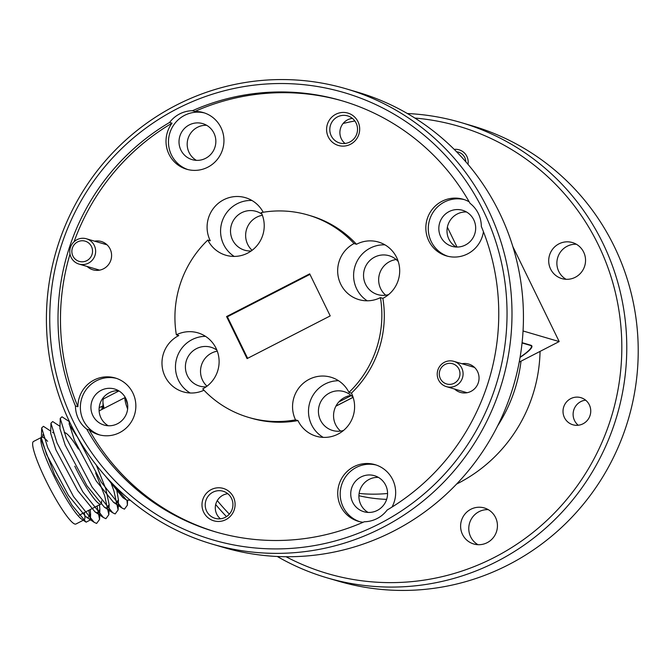 <?xml version="1.0" encoding="UTF-8"?>
<svg xmlns="http://www.w3.org/2000/svg" width="670" height="670" viewBox="0 0 670 670"><rect width="100%" height="100%" fill="white"/><g stroke="black" fill="none" stroke-linecap="round" stroke-linejoin="round"><path stroke-width="1" d="M520.096 357.202A52.729 7.261 154 0 0 531.318 346.097A52.729 7.261 154 0 0 530.313 345.385L522.056 342.965M353.065 397.36L335.871 406.196M127.56 404.161A36.281 5.36 -117.2 0 1 125.399 397.687M127.627 409.002A29.53 4.363 -117.2 0 1 125.298 397.503M442.803 381.833A10.544 10.326 -73.6 0 0 457.401 380.719A10.544 10.326 -73.6 0 0 456.479 365.87A10.544 10.326 -73.6 0 0 441.873 366.984A10.544 10.326 -73.6 0 0 442.803 381.833M458.699 364.028A13.182 12.914 106.4 0 1 446.438 386.649A13.182 12.914 106.4 0 1 438.842 367.746A13.182 12.914 106.4 0 1 458.699 364.028M75.961 259.751A10.544 10.326 -73.6 0 0 90.45 257.531A10.544 10.326 -73.6 0 0 88.44 242.808A10.544 10.326 -73.6 0 0 73.951 245.019A10.544 10.326 -73.6 0 0 75.961 259.751M90.509 240.84A13.182 12.914 106.4 0 1 78.993 264.072A13.182 12.914 106.4 0 1 71.179 245.605A13.182 12.914 106.4 0 1 90.509 240.84M465.801 161.772A10.544 10.326 -73.6 0 0 456.597 151.788M73.348 421.556A233.076 228.269 -73.6 0 0 379.589 523.714A233.076 228.269 -73.6 0 0 483.43 210.891A233.076 228.269 -73.6 0 0 177.19 108.733A233.076 228.269 -73.6 0 0 73.348 421.556M487.953 209.224A237.289 232.398 106.4 0 1 456.982 467.367A237.289 232.398 106.4 0 1 212.34 544.141A237.289 232.398 106.4 0 1 70.451 423.7A237.289 232.398 106.4 0 1 101.43 165.565A237.289 232.398 106.4 0 1 346.063 88.792A237.289 232.398 106.4 0 1 487.953 209.224M212.34 544.141L223.788 547.507A237.289 232.398 -73.6 0 0 468.431 470.725A237.289 232.398 -73.6 0 0 499.401 212.591A237.289 232.398 -73.6 0 0 357.512 92.15L346.063 88.792M391.975 507.098A29.53 28.919 -73.6 0 0 392.679 479.636A29.53 28.919 -73.6 0 0 375.024 464.653A29.53 28.919 -73.6 0 0 344.573 474.209A29.53 28.919 -73.6 0 0 340.72 506.327A29.53 28.919 -73.6 0 0 358.383 521.319A29.53 28.919 -73.6 0 0 363.107 522.282M376.239 465.039A29.53 28.919 -73.6 0 0 346.625 475.432A29.53 28.919 -73.6 0 0 343.174 507.048A29.53 28.919 -73.6 0 0 359.614 521.654M86.74 429.143L89.194 429.864A29.53 28.919 -73.6 0 0 98.557 434.646A29.53 28.919 -73.6 0 0 129 425.09A29.53 28.919 -73.6 0 0 132.861 392.963A29.53 28.919 -73.6 0 0 115.198 377.981A29.53 28.919 -73.6 0 0 77.913 406.724L75.459 406.003A29.53 28.919 -73.6 0 0 78.449 418.934A29.53 28.919 -73.6 0 0 86.74 429.143A224.634 220.003 -73.6 0 0 215.095 531.762A224.634 220.003 -73.6 0 0 364.329 521.746A29.53 28.919 -73.6 0 0 387.193 509.996A224.634 220.003 -73.6 0 0 481.32 226.443A29.53 28.919 -73.6 0 0 478.321 213.512A29.53 28.919 -73.6 0 0 470.03 203.311A224.634 220.003 -73.6 0 0 341.683 100.693A224.634 220.003 -73.6 0 0 192.449 110.709A29.53 28.919 -73.6 0 0 169.585 122.451L172.039 123.171A29.53 28.919 -73.6 0 0 168.999 154.251A29.53 28.919 -73.6 0 0 186.662 169.242A29.53 28.919 -73.6 0 0 217.105 159.686A29.53 28.919 -73.6 0 0 220.958 127.56A29.53 28.919 -73.6 0 0 203.303 112.577A29.53 28.919 -73.6 0 0 194.895 111.429L192.449 110.709M116.421 378.366A29.53 28.919 -73.6 0 0 86.799 388.759A29.53 28.919 -73.6 0 0 83.356 420.375A29.53 28.919 -73.6 0 0 99.796 434.972M204.517 112.962A29.53 28.919 -73.6 0 0 174.904 123.355A29.53 28.919 -73.6 0 0 171.453 154.971A29.53 28.919 -73.6 0 0 187.893 169.577M469.193 201.838A29.53 28.919 -73.6 0 0 463.121 199.25A29.53 28.919 -73.6 0 0 432.678 208.805A29.53 28.919 -73.6 0 0 428.825 240.924A29.53 28.919 -73.6 0 0 446.48 255.915A29.53 28.919 -73.6 0 0 483.439 231.703M464.335 199.635A29.53 28.919 -73.6 0 0 434.721 210.028A29.53 28.919 -73.6 0 0 431.271 241.644A29.53 28.919 -73.6 0 0 447.711 256.25M398.273 261.593A20.251 19.832 -73.6 0 0 389.103 255.722A20.251 19.832 -73.6 0 0 368.224 262.28A20.251 19.832 -73.6 0 0 365.585 284.306A20.251 19.832 -73.6 0 0 377.687 294.582A20.251 19.832 -73.6 0 0 388.583 294.607M385.719 295.202A20.251 19.832 106.4 0 1 380.702 288.745A20.251 19.832 106.4 0 1 396.196 259.541M356.499 244.265L354.045 243.545A30.376 29.748 -73.6 0 0 340.737 284.197A30.376 29.748 -73.6 0 0 358.894 299.616A30.376 29.748 -73.6 0 0 380.426 297.622L382.872 298.343A30.376 29.748 -73.6 0 0 396.623 257.464A30.376 29.748 -73.6 0 0 378.466 242.046A30.376 29.748 -73.6 0 0 356.499 244.265A105.466 103.289 -73.6 0 0 310.553 215.757L308.108 215.036A105.466 103.289 -73.6 0 0 261.258 212.591A30.376 29.748 -73.6 0 1 257.104 245.505A30.376 29.748 -73.6 0 1 225.865 255.237A30.376 29.748 -73.6 0 1 207.817 240.044A105.466 103.289 -73.6 0 0 176.352 334.833L178.806 335.553A30.376 29.748 -73.6 0 0 165.055 376.431A30.376 29.748 -73.6 0 0 183.212 391.841A30.376 29.748 -73.6 0 0 203.973 390.225M384.965 244.852A30.376 29.748 -73.6 0 0 356.675 288.879A30.376 29.748 -73.6 0 0 367.21 300.797M216.879 350.134A20.251 19.832 -73.6 0 0 210.966 347.236A20.251 19.832 -73.6 0 0 190.087 353.785A20.251 19.832 -73.6 0 0 187.449 375.811A20.251 19.832 -73.6 0 0 199.56 386.088A20.251 19.832 -73.6 0 0 206.092 386.85M206.996 386.188A20.251 19.832 106.4 0 1 202.575 380.259A20.251 19.832 106.4 0 1 217.281 351.172M248.671 417.418L251.124 418.139A105.466 103.289 -73.6 0 0 297.974 420.584L295.52 419.864A105.466 103.289 -73.6 0 1 248.671 417.418A105.466 103.289 -73.6 0 1 202.725 388.91A30.376 29.748 -73.6 0 0 216.041 348.258A30.376 29.748 -73.6 0 0 197.876 332.839A30.376 29.748 -73.6 0 0 176.352 334.833M205.506 336.34A30.376 29.748 -73.6 0 0 178.538 380.392A30.376 29.748 -73.6 0 0 190.205 392.997M353.165 397.478A20.251 19.832 -73.6 0 0 343.995 391.607A20.251 19.832 -73.6 0 0 323.116 398.164A20.251 19.832 -73.6 0 0 320.478 420.191A20.251 19.832 -73.6 0 0 332.58 430.467A20.251 19.832 -73.6 0 0 343.476 430.492M340.611 431.086A20.251 19.832 106.4 0 1 335.603 424.629A20.251 19.832 106.4 0 1 351.088 395.434M297.974 420.584A30.376 29.748 -73.6 0 0 298.083 420.802A30.376 29.748 -73.6 0 0 316.24 436.22A30.376 29.748 -73.6 0 0 347.554 426.396A30.376 29.748 -73.6 0 0 351.524 393.349A30.376 29.748 -73.6 0 0 351.415 393.131A105.466 103.289 -73.6 0 0 382.872 298.343M351.415 393.131L348.961 392.411A30.376 29.748 -73.6 0 0 330.905 377.218A30.376 29.748 -73.6 0 0 299.674 386.95A30.376 29.748 -73.6 0 0 295.52 419.864M338.534 380.719A30.376 29.748 -73.6 0 0 311.567 424.763A30.376 29.748 -73.6 0 0 323.225 437.376M261.987 214.241A20.251 19.832 -73.6 0 0 256.074 211.352A20.251 19.832 -73.6 0 0 235.195 217.901A20.251 19.832 -73.6 0 0 232.557 239.927A20.251 19.832 -73.6 0 0 244.667 250.203A20.251 19.832 -73.6 0 0 251.2 250.965M252.104 250.304A20.251 19.832 106.4 0 1 247.682 244.366A20.251 19.832 106.4 0 1 262.389 215.288M263.176 212.256A30.376 29.748 -73.6 0 0 245.438 197.675A30.376 29.748 -73.6 0 0 214.124 207.499A30.376 29.748 -73.6 0 0 210.162 240.538A30.376 29.748 -73.6 0 0 210.271 240.765L207.817 240.044M251.937 200.481A30.376 29.748 -73.6 0 0 223.646 244.5A30.376 29.748 -73.6 0 0 234.182 256.417M454.595 389.044A14.765 14.464 -73.6 0 0 477.551 371.557A14.765 14.464 -73.6 0 0 462.024 363.751M87.159 266.476A14.765 14.464 -73.6 0 0 110.106 248.989A14.765 14.464 -73.6 0 0 94.587 241.175M233.386 496.989A16.876 16.524 -73.6 0 0 211.218 489.594A16.876 16.524 -73.6 0 0 203.697 512.24A16.876 16.524 -73.6 0 0 225.874 519.635A16.876 16.524 -73.6 0 0 233.386 496.989M231.51 498.388A14.129 13.844 -73.6 0 0 208.487 495.783A14.129 13.844 -73.6 0 0 215.095 518.329A14.129 13.844 -73.6 0 0 231.51 498.388M357.981 121.655A16.876 16.524 -73.6 0 0 335.812 114.26A16.876 16.524 -73.6 0 0 328.292 136.906A16.876 16.524 -73.6 0 0 350.46 144.301A16.876 16.524 -73.6 0 0 357.981 121.655M356.097 123.045A14.129 13.844 -73.6 0 0 333.082 120.449A14.129 13.844 -73.6 0 0 339.682 142.995A14.129 13.844 -73.6 0 0 356.097 123.045M227.808 493.715A14.129 13.844 -73.6 0 0 220.438 518.798M352.395 118.372A14.129 13.844 -73.6 0 0 345.033 143.455M440.734 236.786A18.768 18.383 106.4 0 1 462.543 210.288A18.768 18.383 106.4 0 1 471.32 240.237A18.768 18.383 106.4 0 1 440.734 236.786M466.488 211.98A18.768 18.383 -73.6 0 0 456.195 247.021M352.638 502.19A18.768 18.383 106.4 0 1 374.438 475.692A18.768 18.383 106.4 0 1 383.215 505.641A18.768 18.383 106.4 0 1 352.638 502.19M378.382 477.383A18.768 18.383 -73.6 0 0 368.098 512.424M180.917 150.114A18.768 18.383 106.4 0 1 202.725 123.615A18.768 18.383 106.4 0 1 211.494 153.564A18.768 18.383 106.4 0 1 180.917 150.114M206.67 125.307A18.768 18.383 -73.6 0 0 196.377 160.348M92.82 415.517A18.768 18.383 106.4 0 1 114.62 389.019A18.768 18.383 106.4 0 1 123.397 418.968A18.768 18.383 106.4 0 1 92.82 415.517M118.565 390.71A18.768 18.383 -73.6 0 0 108.272 425.752M216.318 532.114A224.634 220.003 106.4 0 1 89.194 429.864M169.585 122.451A224.634 220.003 -73.6 0 0 75.459 406.003M77.913 406.724A224.634 220.003 106.4 0 1 70.015 254.064M74.069 241.736A224.634 220.003 106.4 0 1 172.039 123.171M194.895 111.429A224.634 220.003 106.4 0 1 342.906 101.053M309.95 274.373L227.381 316.784L226.569 316.55L247.079 358.609L330.209 315.905L309.691 273.846L226.569 316.55M227.381 316.784L247.64 358.324M348.961 392.411A105.466 103.289 -73.6 0 0 380.426 297.622M354.045 243.545A105.466 103.289 -73.6 0 0 308.108 215.036M327.119 577.85L338.568 581.208A237.289 232.398 -73.6 0 0 583.202 504.435A237.289 232.398 -73.6 0 0 614.181 246.3A237.289 232.398 -73.6 0 0 472.291 125.86L460.843 122.493A237.289 232.398 106.4 0 1 602.732 242.934A237.289 232.398 106.4 0 1 571.761 501.076A237.289 232.398 106.4 0 1 327.119 577.85A237.289 232.398 106.4 0 1 277.271 556.477M217.281 500.624A233.076 228.269 -73.6 0 0 229.341 514.133M286.04 556.728A233.076 228.269 -73.6 0 0 552.482 515.012A233.076 228.269 -73.6 0 0 598.21 244.6A233.076 228.269 -73.6 0 0 414.864 118.054M226.485 516.612A237.289 232.398 106.4 0 1 215.707 504.544M358.919 495.716A149.753 146.671 -73.6 0 0 386.649 499.368M456.605 484.058A149.753 146.671 -73.6 0 0 540.053 351.407M359.128 493.447A149.753 146.671 -73.6 0 0 387.57 493.48M497.659 425.819A149.753 146.671 -73.6 0 0 521.009 361.189M578.252 425.241A14.129 13.844 106.4 0 1 585.614 400.158M454.218 149.393A12.973 12.705 106.4 0 1 467.995 164.343M564.45 417.611A14.129 13.844 106.4 0 1 580.865 397.662A14.129 13.844 106.4 0 1 587.473 420.207A14.129 13.844 106.4 0 1 564.45 417.611M488.254 509.652A18.768 18.383 -73.6 0 0 477.97 544.693M462.509 534.451A18.768 18.383 106.4 0 1 484.318 507.961A18.768 18.383 106.4 0 1 493.087 537.909A18.768 18.383 106.4 0 1 462.509 534.451M576.359 244.249A18.768 18.383 -73.6 0 0 566.066 279.29M550.606 269.055A18.768 18.383 106.4 0 1 572.414 242.557A18.768 18.383 106.4 0 1 581.192 272.506A18.768 18.383 106.4 0 1 550.606 269.055M407.36 113.523A237.289 232.398 106.4 0 1 460.843 122.493M354.857 120.977A233.076 228.269 -73.6 0 0 343.132 123.464M113.557 484.804L126.571 500.088L130.29 500.256M40.837 438.456L40.811 439.495A46.406 6.859 62.8 0 0 53.876 475.918A46.406 6.859 62.8 0 0 81.773 519.233L86.129 522.173L72.059 505.272L54.705 475.072L40.837 438.456L41.414 436.765M83.49 519.945A46.406 6.859 62.8 0 0 84.068 519.828A46.406 6.859 62.8 0 0 84.252 512.625M88.792 510.297L90.416 519.903L86.129 522.173M64.228 432.803A40.074 5.921 -117.2 0 1 78.415 449.042M83.273 520.247L75.911 524.024A46.406 6.859 -117.2 0 1 45.711 480.105A46.406 6.859 -117.2 0 1 33.5 441.471L40.929 437.661M50.719 431.128L43.416 426.313L41.682 427.946L41.381 438.038L46.599 454.545L68.449 495.381L85.752 516.662L87.996 517.709L90.592 514.125L90.19 509.577M53.173 432.828L52.553 432.359M59.998 426.354L52.696 421.547L50.962 423.18L50.66 433.272L55.878 449.779L77.728 490.616L95.031 511.897L97.276 512.944L99.872 509.359L99.47 504.812M69.278 421.589L61.975 416.782L60.241 418.415L59.932 428.507L65.149 445.014L87.008 485.851L104.311 507.131L106.555 508.178L109.143 504.585L105.801 488.874L96.363 465.189M69.286 421.279L69.211 423.741L74.429 440.249L96.287 481.085L113.59 502.366L115.835 503.413L118.423 499.82L116.614 489.142M105.374 476.018L122.87 497.601L124.603 498.514M42.746 436.823L42.897 434.445M41.682 427.946L47.721 447.644L73.541 496.612L94.135 522.298L96.606 523.463L99.562 519.443L97.125 506.009M50.962 423.18L57 442.878L82.82 491.847L103.415 517.525L105.885 518.697L108.842 514.677L104.671 495.775L95.659 472.928M76.732 436.128L69.245 424.546M60.241 418.415L66.28 438.113L92.091 487.082L112.694 512.759L115.156 513.932L118.121 509.912L113.95 491.01L110.567 481.696M75.936 434.252L101.371 482.316L121.965 507.994L124.436 509.158L127.401 505.147L126.998 500.364M47.629 441.329A46.406 6.859 62.8 0 0 41.666 437.276M118.95 390.937L103.909 398.667A52.31 7.73 62.8 0 0 102.946 401.849A52.31 7.73 62.8 0 0 104.085 408.34M101.53 500.85A40.074 5.921 -117.2 0 1 100.852 504.1A40.074 5.921 -117.2 0 1 74.772 466.169M351.264 395.585L338.752 402.008M457.041 247.046L447.367 227.222M519.225 362.102L559.182 341.574L512.81 246.51M559.182 341.574L523.044 330.963M353.031 397.318L335.921 406.104M520.054 357.445A52.729 7.261 -26 0 0 531.854 345.954A52.729 7.261 -26 0 0 530.849 345.243L522.089 342.672M102.946 401.849L103.113 406.849A47.57 7.035 62.8 0 0 103.297 408.742M102.058 409.387A46.406 6.859 -117.2 0 1 102.862 405.844L103.23 405.509M531.318 346.097L530.908 345.259M99.135 410.886L125.273 397.461M446.438 386.649L467.091 392.721M453.866 361.356L474.519 367.42M78.993 264.072L99.654 270.144M86.43 238.78L107.083 244.843M126.571 500.088L122.87 497.601M85.752 516.662L94.135 522.298M95.031 511.897L103.415 517.525M104.311 507.131L112.694 512.759M113.59 502.366L121.965 507.994M99.562 519.443L99.872 509.359M108.842 514.677L109.143 504.585M118.121 509.912L118.423 499.82M127.401 505.147L127.535 500.649M90.416 519.903L90.592 514.125M99.185 407.728L102.862 405.844M100.852 504.1L79.244 515.197"/></g></svg>
